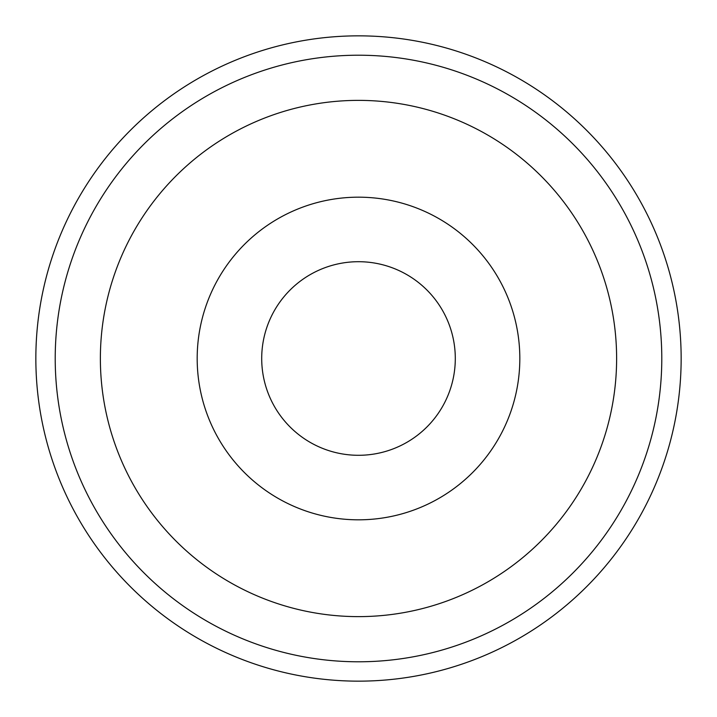 <?xml version="1.0" encoding="UTF-8"?>
<svg xmlns="http://www.w3.org/2000/svg" width="717" height="717" viewBox="0 0 717 717"><rect width="100%" height="100%" fill="white"/><g stroke="black" fill="none" stroke-linecap="round" stroke-linejoin="round"><path stroke-width="0.54" stroke-dasharray="3.58 2.69" d="M519.825 358.5A161.325 161.325 0 0 1 277.837 498.207A161.325 161.325 0 0 1 277.837 218.793A161.325 161.325 0 0 1 519.825 358.5A161.325 161.325 0 0 1 277.837 498.207A161.325 161.325 0 0 1 277.837 218.793A161.325 161.325 0 0 1 519.825 358.5A161.325 161.325 0 0 1 277.837 498.207A161.325 161.325 0 0 1 277.837 218.793A161.325 161.325 0 0 1 519.825 358.5M455.295 358.5A96.795 96.795 0 0 1 310.103 442.326A96.795 96.795 0 0 1 310.103 274.674A96.795 96.795 0 0 1 455.295 358.5M616.62 358.5A258.12 258.12 0 0 1 229.44 582.043A258.12 258.12 0 0 1 229.44 134.957A258.12 258.12 0 0 1 616.62 358.5A258.12 258.12 0 0 1 229.44 582.043A258.12 258.12 0 0 1 229.44 134.957A258.12 258.12 0 0 1 616.62 358.5A258.12 258.12 0 0 1 229.44 582.043A258.12 258.12 0 0 1 229.44 134.957A258.12 258.12 0 0 1 616.62 358.5M681.15 358.5A322.65 322.65 0 0 1 197.175 637.924A322.65 322.65 0 0 1 197.175 79.076A322.65 322.65 0 0 1 681.15 358.5M661.791 358.5A303.291 303.291 0 0 1 206.855 621.155A303.291 303.291 0 0 1 206.855 95.845A303.291 303.291 0 0 1 661.791 358.5"/><path stroke-width="1.08" d="M519.825 358.5A161.325 161.325 0 0 1 277.837 498.207A161.325 161.325 0 0 1 277.837 218.793A161.325 161.325 0 0 1 519.825 358.5M455.295 358.5A96.795 96.795 0 0 1 310.103 442.326A96.795 96.795 0 0 1 310.103 274.674A96.795 96.795 0 0 1 455.295 358.5M681.15 358.5A322.65 322.65 0 0 1 197.175 637.924A322.65 322.65 0 0 1 197.175 79.076A322.65 322.65 0 0 1 681.15 358.5M661.791 358.5A303.291 303.291 0 0 1 206.855 621.155A303.291 303.291 0 0 1 206.855 95.845A303.291 303.291 0 0 1 661.791 358.5M616.62 358.5A258.12 258.12 0 0 1 229.44 582.043A258.12 258.12 0 0 1 229.44 134.957A258.12 258.12 0 0 1 616.62 358.5"/></g></svg>
